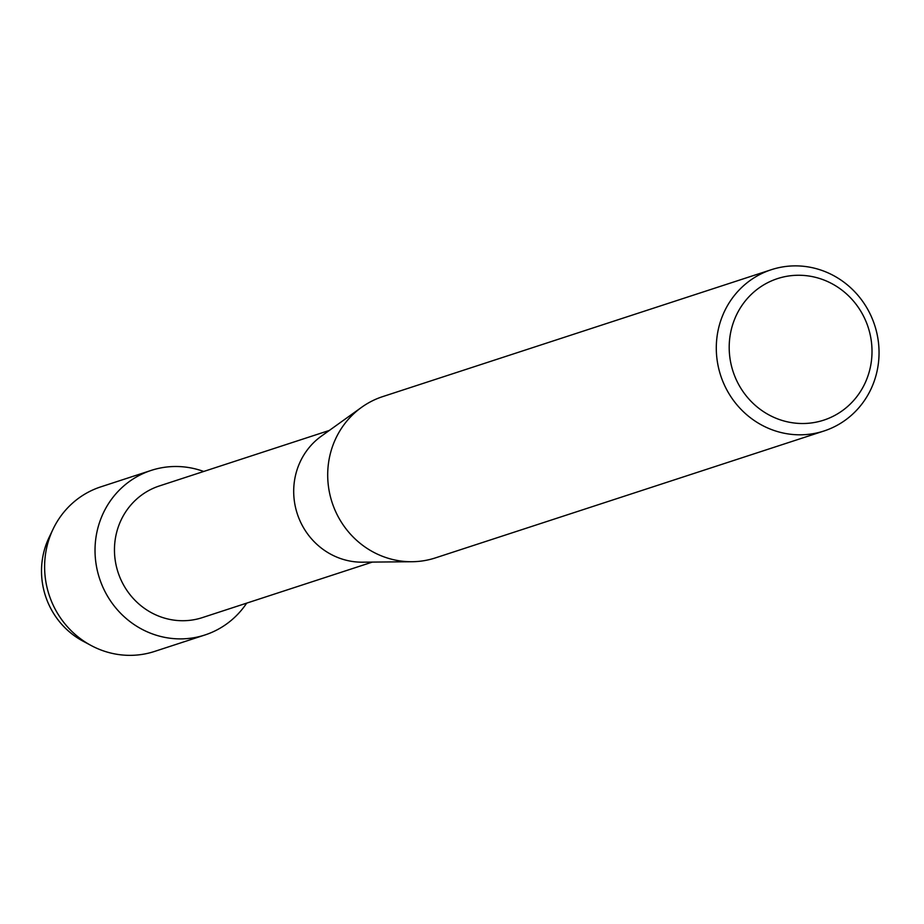 <?xml version="1.0" encoding="UTF-8"?>
<svg xmlns="http://www.w3.org/2000/svg" width="924" height="924" viewBox="0 0 924 924"><rect width="100%" height="100%" fill="white"/><g stroke="black" fill="none" stroke-linecap="round" stroke-linejoin="round"><path stroke-width="1.39" d="M87.006 643.139A77.05 73.562 -108.1 0 1 47.343 541.36A77.05 73.562 -108.1 0 1 49.099 537.433L53.13 529.025A86.567 82.652 -108.1 0 1 100.774 486.867L151.19 470.408A86.567 82.652 -108.1 0 1 203.707 471.471A86.567 82.652 -108.1 0 0 101.582 516.966A86.567 82.652 -108.1 0 1 151.19 470.408M372.349 562.092L202.391 617.602A69.254 66.124 -108.1 0 1 132.294 597.389A69.254 66.124 -108.1 0 1 119.704 523.192A69.254 66.124 -108.1 0 1 159.39 485.943L329.348 430.434M246.696 603.129A86.567 82.652 -108.1 0 1 138.334 627.234A86.567 82.652 -108.1 0 1 101.582 516.966A86.567 82.652 -108.1 0 0 117.313 609.713A86.567 82.652 -108.1 0 0 204.932 634.984A86.567 82.652 -108.1 0 0 246.696 603.129M824 430.988L435.4 557.9A84.835 81 -108.1 0 1 412.035 561.723L362.543 562.185A69.254 66.124 -108.1 0 1 298.937 464.657A69.254 66.124 -108.1 0 1 321.379 436.14L361.607 407.311A84.835 81 -108.1 0 1 382.732 396.604L771.332 269.704A84.835 81 -108.1 0 1 857.195 294.456A84.835 81 -108.1 0 1 872.626 385.354A84.835 81 -108.1 0 1 824 430.988A84.835 81 -108.1 0 1 738.137 406.225A84.835 81 -108.1 0 1 722.718 315.338A84.835 81 -108.1 0 1 771.332 269.704M412.035 561.723A84.835 81 -108.1 0 1 334.118 442.25A84.835 81 -108.1 0 1 361.607 407.311M866.377 380.111A74.451 71.079 -108.1 0 1 772.799 416.851A74.451 71.079 -108.1 0 1 734.834 318.664A74.451 71.079 -108.1 0 1 828.412 281.924A74.451 71.079 -108.1 0 1 866.377 380.111M204.932 634.984L154.527 651.443A86.567 82.652 -108.1 0 1 91.176 645.529A86.567 82.652 -108.1 0 1 51.166 533.437A86.567 82.652 -108.1 0 1 53.13 529.025M91.176 645.529L82.952 641.129A77.05 73.562 -108.1 0 1 47.343 541.36"/></g></svg>
